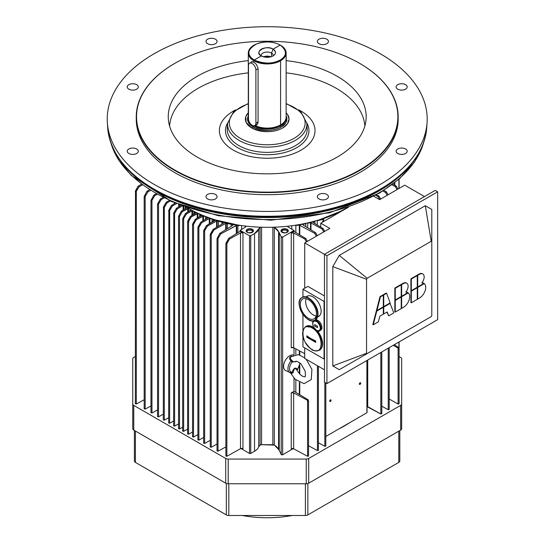 <?xml version="1.0" encoding="UTF-8"?>
<svg xmlns="http://www.w3.org/2000/svg" width="545" height="545" viewBox="0 0 545 545"><rect width="100%" height="100%" fill="white"/><g stroke="black" fill="none" stroke-linecap="round" stroke-linejoin="round"><path stroke-width="0.82" d="M246.531 231.775A3.495 2.017 180 0 1 246.299 231.046A3.495 2.017 180 0 1 250.305 229.05A3.495 2.017 180 0 0 246.531 231.775A3.495 2.017 180 0 1 250.305 229.05A3.495 2.017 180 0 1 253.043 231.775A3.495 2.017 180 0 0 250.305 229.05A3.495 2.017 180 0 1 253.282 231.046A3.495 2.017 180 0 1 253.043 231.775M250.325 228.737A3.652 2.105 180 0 1 253.118 231.679A3.652 2.105 180 0 1 249.787 232.926A3.652 2.105 180 0 1 246.456 231.679A3.652 2.105 180 0 1 246.878 229.547A3.652 2.105 180 0 1 250.325 228.737C254.76 230.842 254.147 232.19 248.486 232.79C245.032 230.869 245.645 229.513 250.325 228.737M285.171 232.906A3.652 2.105 180 0 1 281.302 231.679A3.652 2.105 180 0 1 284.633 228.709A3.652 2.105 180 0 1 287.964 231.679A3.652 2.105 180 0 1 285.171 232.906C279.864 231.639 279.769 230.249 284.885 228.716C289.163 229.97 289.259 231.366 285.171 232.906M281.377 231.775A3.495 2.017 180 0 1 284.626 229.029A3.495 2.017 180 0 1 287.896 231.768A3.495 2.017 180 0 0 284.626 229.029A3.495 2.017 180 0 0 281.377 231.775A3.495 2.017 180 0 1 281.138 231.046A3.495 2.017 180 0 1 284.633 229.029A3.495 2.017 180 0 1 288.128 231.046A3.495 2.017 180 0 1 287.896 231.768M206.48 218.838L206.48 217.026A6.983 4.033 180 0 1 207.727 217.639L207.727 218.095L200.689 222.305L198.053 226.979L198.23 227.953L201.609 222.83L209.307 218.538L212.025 219.022L212.025 222.299L212.025 219.022A109.456 63.193 0 0 1 206.48 217.026L207.727 217.639L207.727 218.095L200.689 222.305L198.053 226.979L198.019 227.878L198.877 227.449L201.609 222.83L209.307 218.538L209.307 223.927L209.307 218.538L209.9 218.463L209.9 223.573L209.9 218.463A11.643 6.724 180 0 1 212.025 219.022A109.429 63.179 0 0 1 206.48 217.026L206.48 218.838M207.727 217.639L207.72 218.102L207.727 217.639M200.689 222.305L201.609 222.83L200.689 222.305M198.053 439.651L198.877 440.128L203.653 437.465L198.877 440.128L198.877 227.449L198.877 440.128L197.89 439.883L197.89 227.531M200.274 216.263L200.274 214.444A6.983 4.033 180 0 1 201.466 215.132L201.432 215.575L195.342 219.213L192.705 223.886L192.882 224.86L196.261 219.744L203.469 216.004L205.417 216.61L205.417 219.478L205.417 216.61A109.456 63.193 0 0 1 200.274 214.444L201.432 215.575L195.342 219.213L192.705 223.886L192.664 224.792L193.529 224.363L196.261 219.744L202.842 216.072L202.842 221.018L202.842 216.072L203.469 216.004L203.469 220.643L203.469 216.004A10.478 6.05 180 0 1 205.417 216.61A109.429 63.179 0 0 1 200.274 214.444L200.274 216.263M195.342 219.213L196.261 219.744L195.342 219.213M192.705 436.559L193.529 437.036L197.89 434.603L193.529 437.036L193.529 224.363L193.529 437.036L192.542 436.797L192.542 224.438M194.756 213.756L194.756 211.814A8.148 4.707 180 0 1 196.009 212.618L190.403 216.365L187.766 221.032L187.943 222.013L191.315 216.89L197.883 213.538L199.647 214.165L199.647 216.638L199.647 214.165A109.456 63.193 0 0 1 194.756 211.814L196.009 212.618L195.948 213.047L190.403 216.365L187.766 221.032L187.725 221.938L188.59 221.508L191.315 216.89L197.229 213.599L197.229 218.089L197.229 213.599L197.883 213.538L197.883 217.693L197.883 213.538A9.313 5.375 180 0 1 199.647 214.165A109.429 63.179 -0 0 1 194.756 211.814L194.756 213.756M190.403 216.365L191.315 216.89L190.403 216.365M187.766 433.711L188.59 434.188L192.542 431.981L188.59 434.188L188.59 221.508L188.59 434.188L187.603 433.943L187.603 221.59M185.961 207.189L185.961 208.374L185.961 207.189M181.335 211.16L182.262 211.664L188.434 208.544L188.434 211.733L188.434 208.544L187.759 208.599L187.759 212.141L187.759 208.599L182.262 211.664L179.537 216.283L179.537 428.956L182.664 427.212L179.537 428.956L178.549 428.717L178.549 216.365L181.349 211.133L186.731 207.917L181.349 211.133L182.262 211.664L179.537 216.283L179.537 428.956L178.549 428.717M178.706 215.813L178.603 216.617L179.537 216.283L178.978 216.767L178.549 216.365M182.827 430.857L183.645 431.333L187.603 429.133L183.651 431.333L183.651 218.661L186.376 214.042L185.464 213.511L190.866 209.948A5.818 3.359 180 0 0 188.434 208.544L189.83 209.144A109.45 63.193 0 0 0 193.911 211.378L193.911 214.267L193.911 211.378L192.61 210.874L192.61 215.043L192.61 210.874A5.6 3.236 180 0 1 193.911 211.378A109.429 63.179 -0 0 1 187.371 207.672A109.45 63.193 0 0 0 189.83 209.144L190.866 210.261L185.464 213.511L182.677 218.886L183.106 219.145L183.645 218.668L186.376 214.042L191.956 210.935L192.61 210.874L191.956 210.935L191.956 215.432L191.956 210.935L186.376 214.042L185.464 213.511L182.664 218.736L183.106 219.145L183.645 218.668L183.645 431.333L182.664 431.095L182.664 218.736M181.131 205.458L176.41 208.285L177.323 208.81L174.059 213.912L173.623 213.667L173.773 212.959L176.41 208.285L181.144 205.451M173.773 212.959L176.41 208.285L177.323 208.81L174.598 213.429L174.598 426.108L178.549 423.901L174.598 426.108L173.61 425.863L173.773 212.959M182.466 205.942L177.323 208.81L182.466 205.942M183.815 206.432L183.815 209.661L183.815 206.432M185.198 206.923L185.198 208.83L185.198 206.923M183.072 206.167L183.072 210.104L183.072 206.167M173.61 213.517L174.039 213.912L174.598 213.429L174.598 426.108L173.61 425.863M168.834 210.104L171.471 205.431L175.292 203.142L171.471 205.431L172.383 205.962L169.659 210.581L168.684 210.82L171.471 205.431L172.383 205.962L169.659 210.581L169.659 423.254L173.61 421.053L169.659 423.254L168.671 423.015L168.834 210.104M176.532 203.653L172.383 205.962L176.532 203.653M179.462 204.811L179.462 206.46L179.462 204.811M180.64 205.261L180.64 205.751L180.64 205.261M178.692 204.511L178.692 206.916L178.692 204.511M168.671 210.663L169.1 211.065L169.659 210.581L169.659 423.254L168.671 423.015M163.48 207.011L166.116 202.338L169.209 200.492L166.116 202.338L167.036 202.869L164.304 207.488L163.773 207.972L163.337 207.727L166.116 202.338L167.036 202.869L164.304 207.488L164.304 420.168L168.671 417.729L164.304 420.168L163.316 419.923L163.48 207.011M170.36 201.016L167.036 202.869L170.36 201.016M174.311 202.733L174.311 203.728L174.311 202.733M163.323 207.577L163.745 207.972L164.304 207.488L164.304 420.168L163.316 419.923M144.336 408.641L145.161 409.118L150.972 405.964L145.161 409.118L145.161 196.452L144.602 196.922L144.18 196.527L146.946 191.275L149.439 189.735L146.946 191.275L147.933 191.84L145.161 196.452L144.193 196.67L146.946 191.275L147.933 191.84L145.161 196.452L145.161 409.118L144.336 408.641M150.529 190.43L147.933 191.84L150.529 190.43M151.135 412.558L151.96 413.035L157.56 409.915L151.96 413.035L151.96 200.362L151.401 200.846L150.972 200.444L153.772 195.212L156.129 193.802L153.772 195.212L154.685 195.744L151.96 200.362L150.985 200.601L153.772 195.212L154.685 195.744L151.96 200.362L151.96 413.035L151.135 412.558M157.137 194.374L154.685 195.744L157.137 194.374M157.56 416.598L158.541 416.836L163.316 414.173L158.541 416.836L158.541 204.164L158.541 416.836L157.56 416.598L157.56 204.246L160.353 199.014L162.935 197.474L160.353 199.014L161.272 199.545L158.541 204.164L157.778 204.647L157.723 203.687L160.353 199.014L161.272 199.545L158.541 204.164M164.018 198.012L161.272 199.545L164.018 198.012M217.189 450.701L218.014 451.178L225.882 446.907L218.014 451.178L218.014 238.512L220.786 233.9L236.755 225.385A6.99 4.033 180 0 1 237.899 225.514A109.722 63.349 -0 0 0 239.078 225.698A2.909 1.683 0 0 0 237.94 225.344A109.429 63.179 0 0 1 213.054 219.363L213.054 221.686L213.054 219.363L214.914 220.568L206.453 225.63L207.373 226.161L216.597 221.018L218.463 221.216A109.722 63.349 0 0 0 222.006 222.19L223.436 222.667L223.511 223.171L213.041 229.431L213.953 229.963L225.712 223.402L227.435 223.505A109.722 63.349 0 0 0 231.169 224.295A10.484 6.05 180 0 1 232.824 224.724L232.96 225.249L219.798 233.335L217.046 238.737L218.014 238.512L218.014 451.178L217.033 450.933L217.033 238.581L217.482 238.983L218.014 238.512L220.786 233.9L236.298 225.473L236.298 233.689L236.298 225.473L236.755 225.385L236.755 233.403L236.755 225.385A6.983 4.033 180 0 1 237.899 225.514L237.899 232.695L237.899 225.514A109.722 63.349 0 0 0 239.078 225.698L237.94 225.037L213.054 219.363A8.148 4.707 180 0 1 214.921 220.207L206.453 225.63L203.816 230.303L203.994 231.278L207.373 226.161L216.597 221.018L216.597 227.306L216.597 221.018L217.148 220.936L217.148 226.972L217.148 220.936A6.983 4.033 180 0 1 218.463 221.216A109.722 63.349 0 0 0 222.006 222.19L222.006 224.07L222.006 222.19A8.148 4.707 180 0 1 223.436 222.667L223.511 223.171L213.041 229.431L210.404 234.105L210.581 235.079L213.953 229.963L225.712 223.402L225.712 229.697L225.712 223.402L226.209 223.314L226.209 229.397L226.209 223.314A5.818 3.359 180 0 1 227.435 223.505A109.722 63.349 0 0 0 231.169 224.295L231.169 226.352L231.169 224.295A10.478 6.05 180 0 1 232.824 224.724L232.96 225.249L219.798 233.335L217.033 238.581M206.453 225.63L203.816 230.303L203.782 231.209L204.641 230.78L207.373 226.161L206.453 225.63M227.435 223.505L227.435 228.641L227.435 223.505M210.404 446.777L211.228 447.254L217.033 444.018L211.228 447.254L211.228 234.582L213.953 229.963L213.041 229.431L210.241 234.657L210.683 235.065L211.228 234.582L211.228 447.254L210.241 447.016L210.241 234.657M218.463 221.216L218.463 226.189L218.463 221.216M203.816 442.976L204.641 443.453L210.241 440.333L204.641 443.453L204.641 230.78L204.641 443.453L203.653 443.208L203.653 230.855M219.798 233.335L220.786 233.9L219.798 233.335M239.078 225.698L239.078 225.214L239.078 225.698M245.686 226.093A1.165 0.674 180 0 1 245.931 226.509A1.165 0.674 180 0 1 245.618 226.965L240.154 230.351L240.154 231.305L228.634 238.438L226.039 243.145L225.896 243.847L226.332 244.092L229.595 238.989L240.509 232.906A1.744 1.008 180 0 1 242.954 232.919L240.154 231.305L228.634 238.438L225.882 243.69L226.332 244.092L226.87 243.608L229.595 238.989L240.509 232.906L240.509 448.678L226.87 456.288L226.039 455.811M245.304 225.909L245.618 226.965L240.154 230.351L240.154 231.305L242.954 232.919L242.954 448.692L240.509 448.678L240.509 232.906L242.954 232.919L242.954 448.692A1.744 1.008 0 0 0 240.509 448.678L226.87 456.288L226.87 243.608L226.87 456.288L225.882 456.042L225.882 243.69M228.634 238.438L229.595 238.989L228.634 238.438M308.375 400.337L308.102 401.297L307.135 400.119L293.66 392.863A1.744 1.008 -0 0 0 291.234 392.891L294.014 391.283L307.979 399.635L307.135 400.119L293.66 392.863L291.234 392.891L294.014 391.283L294.014 378.135L294.014 391.283L307.979 399.635L308.524 401.038L308.102 401.297L307.135 400.119L307.979 399.635L308.375 400.337M308.375 455.811L307.564 456.288L293.66 448.801L293.66 392.863L293.66 448.801A1.744 1.008 180 0 0 291.234 448.828L293.66 448.801L307.564 456.288L307.564 400.827L307.564 456.288L308.538 456.042L308.538 400.895M291.234 448.828L291.234 392.891L291.234 448.828M291.234 347.737L291.234 233.056L294.014 231.448L305.745 238.458L307.38 241.367L305.745 238.458L304.778 239.017L293.66 233.028A1.744 1.008 0 0 0 291.234 233.056L294.014 231.448L294.014 230.501L282.644 237.061A0.872 0.504 180 0 1 281.186 236.837L279.244 232.647A6.227 3.597 180 0 1 278.604 231.761A17.174 9.912 0 0 0 274.298 227.388A2.037 1.179 0 0 0 273.897 227.204L274.298 227.388L274.298 445.061A17.174 9.912 180 0 1 278.604 449.434A6.227 3.597 0 0 0 279.244 450.32L281.186 454.51A0.872 0.504 0 0 0 282.644 454.734L293.217 448.63L282.644 454.734L282.644 237.061L281.186 236.837L278.604 231.761L274.298 227.388L274.298 445.061L278.604 449.434L278.604 231.761L278.604 449.434L279.244 450.32L279.244 232.647L279.244 450.32L281.186 454.51L281.186 236.837L281.186 454.51L282.644 454.734L282.644 237.061L294.014 230.501L287.944 226.87L294.014 230.501L294.014 231.448L305.745 238.458L304.778 239.017L293.66 233.028L291.234 233.056L291.234 347.737A1.744 1.008 180 0 1 293.66 347.717L293.66 233.028L293.66 347.717L304.709 353.664L293.66 347.717L291.234 347.737M306.501 241.871L304.778 239.017L306.501 241.871M307.727 227.871L307.727 223.157A109.463 63.2 0 0 0 314.915 221.325L313.075 222.006L313.021 222.496L323.028 228.478L324.67 231.387L323.028 228.478L322.115 229.009L310.493 222.721A12.808 7.392 0 0 0 307.727 223.157A109.429 63.179 0 0 0 314.915 221.325A9.313 5.375 0 0 0 313.075 222.006L313.021 222.496L323.028 228.478L322.115 229.009L310.493 222.721L307.727 223.157L307.727 227.871M310.493 229.568L310.493 222.721L310.493 229.568M310.991 229.874L310.991 222.81L310.991 229.874M325.665 445.83L324.84 446.307L318.416 442.724L324.84 446.307L324.84 382.379L324.84 446.307L325.828 446.062L325.828 382.951M323.812 231.884L322.115 229.009L323.812 231.884M313.075 222.53L313.075 222.006L313.075 222.53M314.915 221.325L314.915 223.627L314.915 221.325M360.701 383.196A0.961 0.552 -60 0 1 360.286 384.164A0.961 0.552 -60 0 1 359.543 384.423A0.961 0.552 -60 0 1 359.543 383.312A0.961 0.552 -60 0 1 360.504 382.754A0.961 0.552 -60 0 1 360.701 383.196C359.23 386.691 359.23 381.405 360.701 383.196M331.067 400.309A0.961 0.552 -60 0 1 330.651 401.27A0.961 0.552 -60 0 1 329.909 401.529A0.961 0.552 -60 0 1 329.909 400.418A0.961 0.552 -60 0 1 330.87 399.867A0.961 0.552 -60 0 1 331.067 400.309C329.589 403.804 329.596 398.518 331.067 400.309M322.456 222.203L323.839 219.908L323.199 219.437L317.285 220.643L340.87 211.194L347.042 207.679M366.901 412.749L325.828 436.456L366.901 412.749L366.901 360.518L367.037 412.558L367.037 360.436M322.456 221.679L323.894 219.764L323.199 219.437A23.285 13.441 0 0 0 317.285 220.643A109.429 63.179 0 0 0 347.049 207.672M322.504 222.183L322.504 221.788M323.199 220.705L323.199 219.437L323.199 220.705M317.285 225.044L317.285 220.643L317.285 225.044M366.874 406.72L367.725 406.686L367.725 360.034L367.725 406.686L380.819 413.989L380.819 352.479L380.819 413.989L381.807 413.744L380.819 413.989L367.037 406.638M378.087 196.691L379.783 199.565L378.087 196.691L379.007 196.166L376.629 194.742L379.007 196.166L380.642 199.068L379.007 196.166L378.087 196.691L375.6 195.308L378.087 196.691M299.348 394.471L299.348 382.413L299.348 394.471M299.348 373.625L299.348 366.111L299.348 373.625M299.348 354.809L299.348 350.776L299.348 354.809M299.348 234.636L299.348 225.126L296.282 225.378A2.909 1.683 0 0 1 296.48 225.344L305.793 223.586A9.313 5.375 0 0 0 303.081 224.506L303.034 224.99L315.657 232.735L317.272 235.658L315.657 232.735L314.669 233.308L299.348 225.126A16.296 9.408 -0 0 0 296.282 225.378A2.909 1.683 0 0 1 296.48 225.344A109.429 63.179 0 0 0 305.793 223.586L303.081 224.506L303.034 224.99L315.657 232.735L314.669 233.308L299.348 225.126L299.348 234.636M299.777 394.73L299.777 382.624L299.777 394.73M299.777 374.081L299.777 364.83L299.777 374.081M299.777 354.945L299.777 351.007L299.777 354.945M299.777 234.895L299.777 225.221L299.777 234.895M303.081 225.024L303.081 224.506L303.081 225.024M305.793 226.686L305.793 223.586L305.793 226.686M318.26 450.109L317.435 450.586L317.435 365.75L317.435 450.586L308.538 445.756L317.435 450.586L318.416 450.34L318.416 366.315M316.386 236.169L314.669 233.308L316.386 236.169M386.453 191.867L384 190.362L386.453 191.867L388.067 194.783L386.453 191.867L385.465 192.433L387.182 195.294L385.465 192.433L386.453 191.867M389.212 409.465L388.231 409.711L388.231 348.201L388.231 409.711L381.807 406.223L388.231 409.711L389.212 409.465L389.212 347.635M382.91 191.05L385.465 192.433L382.91 191.05M398.538 347.349L394.273 344.713L398.538 347.349L397.693 347.839L398.872 349.018L398.538 347.349L397.693 347.839L398.64 349.011L399.076 348.773L398.538 347.349M398.102 404.008L389.212 399.049L398.102 404.008L398.102 348.534L398.102 404.008L399.09 403.763L398.102 404.008M393.197 345.332L397.693 347.839L393.197 345.332M396.338 186.158L393.027 184.101L396.338 186.158L397.952 189.081L396.338 186.158L395.377 186.71L397.073 189.585L395.377 186.71L396.338 186.158M392.032 184.85L395.377 186.71L392.032 184.85M398.926 179.305L398.926 188.516L398.926 179.305M398.926 342.022L398.926 348.057L398.926 342.022M394.6 344.91L394.6 344.522L394.6 344.91M394.6 185.075L394.6 182.888L394.6 185.075M338.745 429.004A109.429 63.179 0 0 0 350.026 422.491M367.037 407.074A109.429 63.179 0 0 0 367.405 406.597L367.037 407.074M295.84 392.373L295.84 379.974L295.84 392.373M295.84 354.42L295.84 348.889L295.84 354.42M295.84 232.538L295.84 225.14L295.84 232.538M291.786 229.166L291.786 225.719L291.786 229.166M288.271 227.067L288.271 226.148L288.271 227.067M287.665 226.216A1.165 0.674 0 0 0 287.617 226.407A1.165 0.674 0 0 0 287.944 226.87L287.665 226.216M294.014 354.788L294.014 347.908L294.014 354.788M256.361 450L254.535 451.24L254.535 233.567L254.535 451.24L250.748 453.426L250.748 235.753L250.748 453.426L249.515 453.426L249.515 235.753L240.154 230.351L249.515 235.753L250.748 235.753L254.535 233.567L260.094 227.422L260.094 445.102L261.58 444.706L261.58 227.238L261.58 444.706L272.841 444.706L272.841 227.238L272.841 444.706A2.037 1.179 180 0 1 274.298 445.061L261.58 444.706A2.037 1.179 0 0 0 260.094 445.102A5.818 3.359 -0 0 0 258.718 446.73A14.552 8.4 180 0 1 254.535 451.24L250.748 453.426A0.872 0.504 180 0 1 249.515 453.426L240.972 448.494L249.515 453.426L249.515 235.753A0.872 0.504 0 0 0 250.748 235.753L254.535 233.567A14.552 8.4 0 0 0 258.718 229.057L258.718 446.73L258.718 229.057A5.818 3.359 180 0 1 260.094 227.422L260.094 445.102L258.718 446.73M260.565 227.204L260.094 227.422A2.037 1.179 180 0 1 260.558 227.204M245.304 226.052L245.304 227.163L245.304 226.052M241.599 225.582L241.599 229.459L241.599 225.582M135.494 190.859L138.13 186.186L141.489 184.176L138.13 186.186L139.091 186.737L136.311 191.343L135.344 191.561L138.13 186.186L139.091 186.737L136.311 191.343L136.311 404.008L144.18 399.771L136.311 404.008L135.33 403.763L135.494 190.859M142.477 184.918L139.091 186.737L142.477 184.918M135.33 191.418L135.746 191.82L136.311 191.343L136.311 404.008L135.33 403.763M338.779 428.983L350.013 422.498M281.711 232.081A2.97 1.717 180 0 1 281.663 231.789A2.97 1.717 180 0 1 284.633 230.072A2.97 1.717 180 0 1 287.603 231.789A2.97 1.717 180 0 1 287.556 232.081A2.97 1.717 180 0 0 284.633 230.072A2.97 1.717 180 0 0 281.711 232.081M250.23 230.092A2.97 1.717 180 0 1 252.71 232.081A2.97 1.717 180 0 0 252.757 231.789A2.97 1.717 180 0 0 250.23 230.092A2.97 1.717 180 0 0 246.865 232.081A2.97 1.717 180 0 1 246.817 231.789A2.97 1.717 180 0 1 250.23 230.092M253.834 62.164L256.354 64.324L258.064 68.282L258.064 122.462L256.715 125.009L255.155 125.336L256.722 125.003L258.064 122.462L258.064 68.282L256.354 64.324L253.834 62.164L253.834 60.74L254.243 60.025L261.368 55.91A8.264 4.769 180 0 1 259.665 54.486A8.264 4.769 180 0 1 262.526 48.614A8.264 4.769 180 0 1 273.052 49.166A8.264 4.769 180 0 1 274.755 54.486A8.264 4.769 180 0 1 273.052 55.91A8.264 4.769 180 0 1 261.368 55.91C253.057 52.204 266.628 44.37 273.052 49.166L280.178 45.058C273.542 41.379 265.742 40.977 256.79 43.832C247.076 49.466 246.224 54.868 254.243 60.025L261.368 55.91C265.728 57.729 269.618 57.729 273.052 55.91C276.199 53.935 276.199 51.68 273.052 49.166L280.178 45.058L280.586 45.29A18.918 10.92 180 0 1 280.586 60.74A18.918 10.92 180 0 1 253.834 60.74A18.918 10.92 180 0 1 253.834 45.29A18.918 10.92 180 0 1 254.12 45.133A18.918 10.92 180 0 0 248.295 53.015A18.918 10.92 180 0 0 253.834 60.74L254.243 60.025C263.916 64.058 272.561 64.058 280.178 60.025C287.154 55.631 287.154 50.637 280.178 45.058A18.332 10.587 0 0 0 254.243 45.058A18.332 10.587 0 0 0 254.243 60.025A18.332 10.587 0 0 0 280.178 60.025A18.332 10.587 0 0 0 280.178 45.058L280.586 45.303A18.918 10.92 180 0 1 286.132 53.015A18.918 10.92 180 0 1 280.586 60.74L280.178 60.025L280.586 60.74A18.918 10.92 180 0 1 253.834 60.74L253.834 62.164L251.477 61.755L250.898 62.471L251.456 61.762L253.834 62.164M263.589 56.83L266.369 56.176L270.831 56.83A6.111 3.529 180 0 0 263.589 56.823M263.896 56.905L266.634 56.326L270.524 56.905L266.634 56.326L263.896 56.905A5.818 3.359 180 0 1 270.531 56.905M261.109 55.754A6.111 3.529 180 0 1 261.096 55.583A6.111 3.529 180 0 1 264.87 52.32A6.111 3.529 180 0 1 271.533 53.09A6.111 3.529 180 0 1 273.324 55.583A6.111 3.529 180 0 1 273.317 55.754A6.111 3.529 180 0 0 271.533 53.09L273.052 49.166L271.533 53.09L271.533 56.605L271.533 53.09A6.111 3.529 180 0 0 264.734 52.354A6.111 3.529 180 0 0 261.109 55.754M280.178 45.058L280.586 45.303M284.456 121.664A18.871 10.893 180 0 1 284.435 121.692L284.483 121.637A18.918 10.92 0 0 1 280.586 124.9L280.586 124.9A18.918 10.92 0 0 1 254.917 125.479A18.918 10.92 0 0 0 280.586 124.9L280.586 60.74L280.586 124.9A18.918 10.92 0 0 0 286.132 117.175L286.132 53.015M248.295 53.015L248.295 117.175A18.918 10.92 0 0 0 248.486 118.721A18.741 10.818 180 0 0 248.486 118.755A18.741 10.818 180 0 1 248.479 118.708M280.552 124.948A18.871 10.893 180 0 1 254.883 125.493A18.871 10.893 180 0 0 280.552 124.948A0.933 0.538 -120 0 0 280.464 125.282A18.741 10.818 0 0 0 285.56 119.832A18.741 10.818 0 0 1 280.464 125.282L280.464 125.97A18.741 10.818 180 0 1 253.956 125.97A18.741 10.818 180 0 1 253.629 125.772A18.741 10.818 180 0 0 253.956 125.97A0.933 0.538 120 0 1 253.302 127.108A19.674 11.356 0 0 0 281.125 127.108A0.933 0.538 60 0 1 280.464 125.97A18.741 10.818 180 0 1 253.956 125.97L253.956 125.97A0.933 0.538 120 0 1 253.302 127.108L251.776 127.986L246.129 122.339L245.775 116.712L248.295 112.795A21.827 12.603 180 0 0 245.386 119.076A21.827 12.603 180 0 0 251.776 127.986L253.302 127.108C263.678 131.434 272.95 131.434 281.125 127.108A19.674 11.356 0 0 0 286.132 115.956L286.779 117.897L285.887 122.645L281.125 127.108A0.933 0.538 60 0 1 280.464 125.97L280.464 125.282A0.933 0.538 -120 0 1 280.552 124.948A18.871 10.893 180 0 0 284.435 121.692A18.871 10.893 180 0 1 280.552 124.948M254.61 125.636A18.741 10.818 0 0 0 280.464 125.282A18.741 10.818 0 0 1 254.61 125.636M285.941 118.708A18.741 10.818 180 0 1 280.464 125.97A18.741 10.818 180 0 0 285.941 118.708M248.295 115.956A19.674 11.356 0 0 0 253.302 127.108L248.207 122.019L247.818 117.175L248.295 115.962M282.644 127.986C273.583 132.789 263.29 132.789 251.776 127.986A21.827 12.603 180 0 0 282.644 127.986L287.528 123.688L289.041 118.953L287.515 114.45L286.132 112.795A21.827 12.603 180 0 1 289.041 119.076A21.827 12.603 180 0 1 282.644 127.986M264.836 57.109L267.343 56.762L269.591 57.109A5.034 2.909 180 0 0 264.829 57.109M317.463 327.654L314.663 326.033L314.663 324.609L317.463 326.223L317.463 327.654L314.663 326.033L314.663 324.609L317.463 326.223L317.463 327.654A20.376 11.765 0 0 0 314.663 326.033L317.463 327.654M316.529 321.482A5.361 3.1 -120 0 0 313.246 326.155A5.361 3.1 -120 0 0 319.813 329.943A5.361 3.1 -120 0 0 316.529 321.482L314.424 321.005L313.028 322.163L312.741 323.587L313.327 326.36L315.044 329.03L316.495 330.216L317.912 330.733L319.125 330.549L319.949 329.732L320.31 328.383L319.956 325.958L317.939 322.606L316.529 321.482L316.931 320.876C320.978 324.445 321.952 327.709 319.84 330.672A5.818 3.359 60 0 1 319.826 330.679M316.931 320.876A5.818 3.359 60 0 0 314.799 320.331L316.931 320.876A5.818 3.359 60 0 1 320.733 326.005A5.818 3.359 60 0 1 319.847 330.672C318.675 332.225 316.543 330.91 313.443 326.734C312.258 323.124 312.455 321.073 314.022 320.589M315.65 319.82A5.818 3.359 60 0 1 317.837 320.351A5.818 3.359 60 0 1 321.639 325.481A5.818 3.359 60 0 1 320.746 330.147L319.847 330.672M315.739 342.383L311.795 339.29L306.849 337.253A21.773 15.839 41.4 0 1 306.849 335.822L310.888 338.622L315.739 340.952A21.773 8.073 73.6 0 1 315.739 342.383L306.849 337.253L306.849 335.822L310.888 338.622L315.739 340.952L315.739 342.383A20.376 11.765 0 0 0 306.849 337.253L315.739 342.383M312.012 327.913C300.029 320.324 299.948 343.03 311.924 349.406C324.016 357.186 324.111 334.228 312.012 327.913C300.029 320.324 299.948 343.03 311.924 349.406C324.016 357.186 324.111 334.228 312.012 327.913L312.421 327.286C320.698 331.544 325.433 347.465 319.261 350.299C313.498 351.368 312.278 351.593 305.289 342.383C301.603 335.938 301.705 330.679 305.582 326.605L312.421 327.286A13.679 7.896 60 0 1 321.359 339.337A13.679 7.896 60 0 1 319.261 350.299L319.738 350.019A13.679 7.896 60 0 0 317.245 330.706M305.568 326.612A13.679 7.896 60 0 1 305.582 326.605L306.058 326.332A13.679 7.896 60 0 1 312.898 327.007A13.679 7.896 60 0 1 313.968 327.695M305.582 326.605A13.679 7.896 60 0 1 308.64 325.992M310.187 326.291A13.679 7.896 60 0 1 312.421 327.286M304.709 357.847L298.469 354.591L290.853 356.791L290.301 357.881L290.921 359.577L293.162 361.614L295.758 361.805C295.622 360.552 297.372 361.267 301.024 363.951L305.132 371.077C305.575 375.628 305.364 377.501 304.505 376.697C302.291 376.704 299.839 374.626 297.141 370.477L297.066 370.341A1.165 0.906 148.9 0 1 297.27 369.319L296.739 369.653M297.066 370.341C295.288 367.528 293.987 368.277 293.162 372.596L291.595 373.557L290.744 372.95M291.241 373.018A1.049 0.668 -62.4 0 1 291.473 373.489M293.162 372.596L292.059 372.324C293.796 368.004 295.533 367.003 297.27 369.319A7.255 4.19 120 0 0 299.791 362.847M296.235 361.417L292.059 362.118A7.255 4.19 120 0 0 292.059 372.324L291.275 373.018A1.049 0.695 -69 0 1 291.595 373.557M293.162 361.614A1.165 0.906 148.9 0 0 292.059 362.118L291.03 360.885A1.049 0.572 125.1 0 0 291.473 359.966M291.03 372.944A8.413 4.857 -60 0 1 289.838 372.644A8.413 4.857 -60 0 1 291.03 360.885C288.904 358.746 289.116 357.132 291.664 356.042L291.677 356.035M293.394 355.02A8.727 5.034 120 0 0 286.949 358.106A8.727 5.034 120 0 0 283.557 366.431A8.727 5.034 120 0 0 285.526 370.511L291.275 373.018M235.726 109.845A47.817 27.611 0 0 0 232.654 149.712A47.817 27.611 0 0 0 301.767 149.712A47.817 27.611 0 0 0 298.694 109.845M248.295 72.873A97.684 56.401 0 0 0 229.827 76.096A97.684 56.401 0 0 0 169.597 126.079M364.83 126.079A97.684 56.401 0 0 0 286.132 72.873M248.295 60.624A98.958 57.136 0 0 0 229.343 63.915A98.958 57.136 0 0 0 168.453 120.356A98.958 57.136 0 0 0 267.214 173.835A98.958 57.136 0 0 0 365.968 120.356A98.958 57.136 0 0 0 286.132 60.624M217.203 46.999A130.677 75.448 0 0 0 174.809 63.356A130.677 75.448 0 0 0 174.809 170.047A130.677 75.448 0 0 0 359.611 170.047A130.677 75.448 0 0 0 359.618 63.356A130.677 75.448 0 0 0 217.203 46.999M174.707 63.411A130.97 75.612 0 0 0 174.604 63.472A130.97 75.612 0 0 0 136.243 116.937A130.97 75.612 0 0 0 267.214 192.555A130.97 75.612 0 0 0 398.177 116.937A130.97 75.612 0 0 0 359.823 63.472A130.97 75.612 0 0 0 359.72 63.411M136.243 116.937L136.243 119.076A130.97 75.612 0 0 0 267.214 194.694A130.97 75.612 0 0 0 398.177 119.076L398.177 116.937M187.541 207.734A110.512 63.799 0 0 0 346.879 207.734M215.432 39.199A5.532 3.195 180 0 1 217.053 41.461A5.532 3.195 180 0 1 211.521 44.649A5.532 3.195 180 0 1 205.996 41.461A5.532 3.195 180 0 1 209.409 38.511A5.532 3.195 180 0 1 215.432 39.199M328.431 41.461A5.532 3.195 180 0 1 322.899 44.649A5.532 3.195 180 0 1 317.367 41.461A5.532 3.195 180 0 1 322.899 38.266A5.532 3.195 180 0 1 328.431 41.461M405.562 89.182A5.532 3.195 180 0 1 399.54 89.877A5.532 3.195 180 0 1 396.126 86.927A5.532 3.195 180 0 1 401.651 83.732A5.532 3.195 180 0 1 407.183 86.927A5.532 3.195 180 0 1 405.562 89.182M401.651 154.419A5.532 3.195 180 0 1 396.126 151.231A5.532 3.195 180 0 1 401.651 148.036A5.532 3.195 180 0 1 407.183 151.231A5.532 3.195 180 0 1 401.651 154.419M318.989 198.952A5.532 3.195 180 0 1 317.367 196.697A5.532 3.195 180 0 1 322.899 193.502A5.532 3.195 180 0 1 328.431 196.697A5.532 3.195 180 0 1 325.018 199.647A5.532 3.195 180 0 1 318.989 198.952M205.996 196.697A5.532 3.195 180 0 1 211.521 193.502A5.532 3.195 180 0 1 217.053 196.697A5.532 3.195 180 0 1 211.521 199.892A5.532 3.195 180 0 1 205.996 196.697M128.858 148.969A5.532 3.195 180 0 1 134.881 148.281A5.532 3.195 180 0 1 138.301 151.231A5.532 3.195 180 0 1 132.769 154.419A5.532 3.195 180 0 1 127.237 151.231A5.532 3.195 180 0 1 128.858 148.969M132.769 83.732A5.532 3.195 180 0 1 138.301 86.927A5.532 3.195 180 0 1 132.769 90.123A5.532 3.195 180 0 1 127.237 86.927A5.532 3.195 180 0 1 132.769 83.732M205.99 33.749A159.978 92.364 0 0 0 107.345 122.502A159.978 92.364 0 0 0 267.214 211.44A159.978 92.364 0 0 0 427.076 122.502A159.978 92.364 0 0 0 205.99 33.749M255.891 123.143L255.891 69.91A5.239 3.025 -120 0 0 253.602 64.637A5.239 3.025 -120 0 0 249.569 63.234A5.239 3.025 -120 0 0 248.486 65.632L248.486 118.864A5.239 3.025 -120 0 0 250.768 124.137A5.239 3.025 -120 0 0 254.808 125.541A5.239 3.025 -120 0 0 255.891 123.143L258.064 121.889M242.287 515.495A81.368 46.979 0 0 0 292.134 515.495M134.383 430.448L134.383 460.981A3.495 2.017 0 0 0 135.405 462.405L226.332 514.902A3.495 2.017 0 0 0 228.805 515.495L305.398 515.495A3.495 2.017 0 0 0 307.864 514.902L398.79 462.405A3.495 2.017 0 0 0 399.812 460.981L399.812 430.577M399.09 356.573L400.65 357.472A3.495 2.017 180 0 1 401.672 358.896L401.672 403.954A3.495 2.017 180 0 1 400.65 405.378L308.702 458.468A3.495 2.017 180 0 1 306.229 459.06L228.191 459.06A3.495 2.017 180 0 1 225.719 458.468L133.77 405.378A3.495 2.017 180 0 1 132.748 403.954L132.748 358.896A3.495 2.017 180 0 1 133.77 357.472L135.33 356.573M132.748 403.954L132.748 428.67A3.495 2.017 0 0 0 133.77 430.094L225.719 483.183A3.495 2.017 0 0 0 228.191 483.769L306.229 483.769A3.495 2.017 0 0 0 308.702 483.183L400.65 430.094A3.495 2.017 0 0 0 401.672 428.67L401.672 403.954M305.915 296.943L307.925 296.03A11.425 6.595 60 0 1 309.049 295.71M320.174 314.976A11.425 6.595 60 0 1 319.329 315.793L317.537 317.074M316.427 313.6A11.39 6.574 60 0 1 314.376 318.614A11.39 6.574 60 0 1 302.673 312.237A11.39 6.574 60 0 1 303 298.912A11.39 6.574 60 0 1 311.658 302.352A11.39 6.574 60 0 1 316.427 313.6M306.174 298.728A10.845 6.261 -120 0 0 307.891 309.226A10.845 6.261 -120 0 0 316.12 315.957M437.655 191.82L435.183 190.396L324.466 254.317L324.466 382.161L326.932 383.591L326.932 255.741L437.655 191.82L437.655 319.663L326.932 383.591M410.903 278.795L410.903 290.437L411.312 290.676L411.312 279.033L410.903 278.795L416.87 275.348L417.279 275.586L417.279 275.109L417.695 275.348L417.695 286.99L423.956 283.373A8.734 5.041 -60 0 0 423.908 283.352A8.734 5.041 -60 0 0 421.816 282.971A6.547 3.781 -60 0 0 422.818 273.951A6.547 3.781 -60 0 0 419.541 274.278L419.132 274.04A6.547 3.781 -60 0 1 422.409 273.713A6.547 3.781 -60 0 1 422.607 273.842M411.312 279.033L417.279 275.586L417.279 287.229L423.908 283.4L424.323 283.638A8.734 5.041 -60 0 1 425.12 290.744A8.734 5.041 -60 0 1 419.541 298.04L417.695 299.11L417.279 298.871M411.312 290.676L417.279 287.229L417.695 287.467L417.695 299.11M417.695 275.348L419.541 274.278M417.279 275.109L419.132 274.04M423.867 283.325L423.54 283.141A8.734 5.041 -60 0 0 423.499 283.114L423.908 283.352M422.028 282.705A8.734 5.041 -60 0 1 423.499 283.114M417.279 286.752L417.695 286.99M424.323 283.638L417.695 287.467M411.312 291.153L410.903 290.914L416.87 287.467L417.279 287.706L411.312 291.153L411.312 302.795L417.279 299.348L417.279 287.229M411.312 302.795L410.903 302.557L410.903 290.914M394.846 288.06L394.846 299.702L395.261 299.941L395.261 288.298L394.846 288.06L400.813 284.613L401.638 284.613L401.638 296.255L407.898 292.645A8.734 5.041 -60 0 0 407.858 292.617A8.734 5.041 -60 0 0 405.766 292.236A6.547 3.781 -60 0 0 406.768 283.223A6.547 3.781 -60 0 0 403.491 283.543L403.082 283.305A6.547 3.781 -60 0 1 406.352 282.984A6.547 3.781 -60 0 1 406.556 283.114M395.261 288.298L401.229 284.851L401.229 296.494L407.858 292.665L408.266 292.903A8.734 5.041 -60 0 1 409.07 300.009A8.734 5.041 -60 0 1 403.491 307.305L401.638 308.375L401.229 308.143M395.261 299.941L401.229 296.494L401.638 296.732L401.638 308.375M401.638 284.613L403.491 283.543M401.229 284.374L403.082 283.305M407.81 292.59L407.49 292.406A8.734 5.041 -60 0 0 407.449 292.379L407.858 292.617M405.97 291.977A8.734 5.041 -60 0 1 407.449 292.379M401.229 296.024L401.638 296.255M408.266 292.903L401.638 296.732M395.261 300.418L394.846 300.179L400.813 296.732L401.229 296.971L395.261 300.418L395.261 312.06L401.229 308.613L401.229 296.494M395.261 312.06L394.846 311.822L394.846 300.179M380.029 296.616L376.5 310.296L376.915 310.534L380.444 296.855L380.029 296.616L382.91 294.954L383.326 295.186L383.326 294.716L383.734 294.954L383.734 306.597L390.145 302.897L386.616 293.285L386.207 293.053L383.326 294.716M380.444 296.855L383.326 295.186L383.326 306.835L389.879 303.047L393.817 312.891L388.674 315.862L387.236 311.944L383.734 313.961L383.326 313.722M376.915 310.534L383.326 306.835L383.734 307.073L383.734 313.961M383.734 294.954L386.616 293.285M383.326 306.358L383.734 306.597M386.964 312.094L388.674 315.862M390.288 303.286L383.734 307.073M376.772 311.093L376.357 310.854L382.91 307.073L383.326 307.305L376.772 311.093L373.236 324.772L378.387 321.802L379.824 316.223L383.326 314.199L383.326 306.835M373.236 324.772L372.828 324.534L376.357 310.854M332.797 365.947L366.553 353.276L366.553 279.278L367.126 278.284L339.283 255.387L332.797 266.614L332.797 365.947L339.283 369.687L367.126 353.61L366.553 353.276M339.283 369.687L425.304 320.024M367.126 278.284L431.211 241.285L425.304 205.717L431.79 209.464L431.79 315.616L431.211 316.611L367.126 353.61M431.211 241.285L431.79 241.612M326.932 255.741L304.709 242.907L304.709 288.21M425.304 205.717L339.283 255.387M332.797 266.614L366.553 279.278M318.28 316.543A11.643 6.724 -120 0 0 318.92 316.291M307.285 296.139A11.643 6.724 -120 0 0 306.746 296.569M306.447 296.705A11.643 6.724 60 0 1 307.08 296.248A11.643 6.724 60 0 1 318.716 302.972A11.643 6.724 60 0 1 318.716 316.413A11.643 6.724 60 0 1 318.007 316.734M424.48 196.568L404.724 185.164L379.62 199.661L373.775 196.289M348.473 207.189L320.76 223.184L329.814 228.416L304.709 242.907M320.76 227.122L320.76 223.184M304.709 347.873L304.709 358.399L324.466 369.803M324.466 301.181L324.057 301.419L324.057 359.039L324.466 358.801M302.945 297.073L302.945 289.225L307.884 286.377L324.466 295.949M302.945 289.225L324.057 301.419M324.057 359.039L302.945 346.852L302.945 336.347M302.945 330.263L302.945 314.376M291.105 360.947A1.049 0.497 127.6 0 0 291.595 360.041M248.295 103.904A37.925 21.895 0 0 0 238.151 136.945A37.925 21.895 0 0 0 296.276 136.945A37.925 21.895 0 0 0 286.132 103.904M248.295 103.495L233.642 111.63L227.572 123.381A39.669 22.904 0 0 0 267.214 147.136A39.669 22.904 0 0 0 306.855 123.381L300.779 111.63L286.132 103.495M227.572 123.381L227.245 128.422A39.989 23.088 0 0 0 267.214 152.368A39.989 23.088 0 0 0 307.176 128.422L306.855 123.381M227.599 123.041A41.733 24.096 0 0 0 267.214 154.726A41.733 24.096 0 0 0 306.828 123.041M111.037 143.369A158.397 91.451 0 0 0 267.214 219.54A158.397 91.451 0 0 0 423.383 143.369M121.004 161.415A158.534 91.526 0 0 0 267.214 217.564A158.534 91.526 0 0 0 413.423 161.415M426.755 127.503A159.651 92.173 0 0 1 267.214 216.263A159.651 92.173 0 0 1 107.665 127.503L107.665 127.503C110.397 155.189 129.635 177.902 165.387 195.635L165.387 195.635A159.092 91.853 0 0 0 369.033 195.635L369.033 195.635C404.785 177.902 424.024 155.189 426.755 127.503L427.076 122.502M255.891 69.91L258.064 68.656M305.398 483.769L305.398 515.495M307.864 514.902L307.864 483.538M228.805 483.769L228.805 515.495M226.332 483.463L226.332 514.902M135.405 431.041L135.405 462.405M398.79 431.17L398.79 462.405M400.65 405.378L400.65 430.094M133.77 405.378L133.77 430.094M225.719 458.468L225.719 483.183M228.191 459.06L228.191 483.769M306.229 459.06L306.229 483.769M308.702 483.183L308.702 458.468M317.537 314.24A12.964 7.487 -120 0 0 303.79 297.134A12.964 7.487 -120 0 0 303.79 315.466A12.964 7.487 -120 0 0 317.537 314.24M299.205 303.606A13.08 7.555 60 0 1 301.91 297.57A13.08 7.555 60 0 1 311.992 301.078A13.08 7.555 60 0 1 317.701 314.24A13.08 7.555 60 0 1 314.99 320.228A13.08 7.555 60 0 1 308.409 319.554M315.112 320.153A13.08 7.555 -120 0 0 315.242 320.085A13.08 7.555 -120 0 0 317.946 314.097A13.08 7.555 -120 0 0 312.237 300.935A13.08 7.555 -120 0 0 302.162 297.427A13.08 7.555 -120 0 0 302.039 297.502M308.743 298.101A12.964 7.487 60 0 1 317.946 314.002A12.964 7.487 60 0 1 317.946 314.049M144.18 408.873L144.18 196.527M150.972 412.797L150.972 200.444M381.807 413.744L381.807 351.913M399.09 403.763L399.09 348.616M399.09 356.716L399.09 341.933M399.09 188.42L399.09 179.162M394.853 345.067L394.853 344.379M394.853 185.239L394.853 182.684M254.243 45.058L253.834 45.29M297.154 370.505L300.097 363.093M290.533 372.903L295.022 379.204L304.042 383.694L311.27 379.565L311.917 369.387L306.208 359.264M110.901 142.988L118.503 159.842L131.297 175.442L171.716 201.616L218.334 215.718L270.892 220.18L329.705 212.748L379.49 193.107L399.601 178.712L414.309 162.287L421.803 148.165L423.519 142.988M107.665 127.503L107.345 122.502M254.808 125.541L257.778 123.824M249.569 63.234L252.383 61.612M314.99 320.228C306.876 325.808 293.026 301.814 301.91 297.57L302.162 297.427C307.537 293.66 318.396 305.159 317.98 314.049L314.99 320.228M422.409 273.713L422.818 273.951M406.352 282.984L406.768 283.223"/></g></svg>
